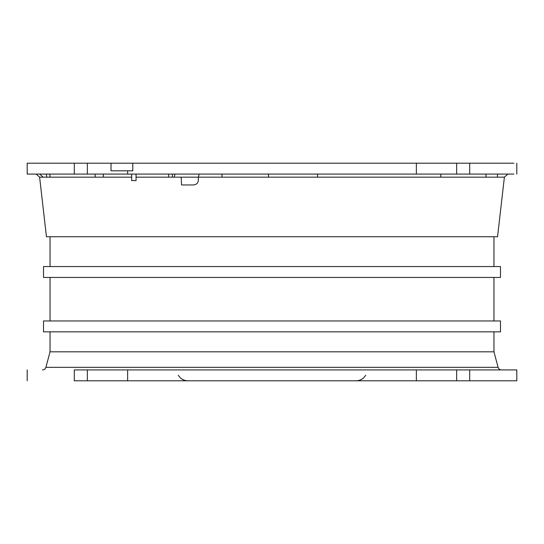 <?xml version="1.0" encoding="UTF-8"?>
<svg xmlns="http://www.w3.org/2000/svg" width="544" height="544" viewBox="0 0 544 544"><rect width="100%" height="100%" fill="white"/><g stroke="black" fill="none" stroke-linecap="round" stroke-linejoin="round"><path stroke-width="0.82" d="M317.526 174.08L317.526 177.167M222.006 174.08L222.006 177.167M168.681 177.167L168.681 174.08M74.304 163.2L74.304 174.08L27.2 174.08L27.2 163.2L111.03 163.2L111.03 170.816L111.03 163.2L132.79 163.2L132.79 170.816L132.79 163.2L416.371 163.2L416.371 174.08L513.876 174.08C517.772 174.08 517.772 174.08 513.876 174.08M39.739 174.08L43.146 177.167L131.702 177.167L131.702 174.08L131.702 180.608L136.054 180.608L136.054 174.08L136.054 177.167L174.162 177.167L175.039 174.08M111.03 170.816L132.79 170.816M46.696 177.167L46.356 174.08L46.696 177.167M50.048 277.44L50.048 320.96L493.952 320.96L493.952 277.44M272 320.96L43.52 320.96L43.52 331.84L500.48 331.84L500.48 320.96L272 320.96M43.52 277.44L500.48 277.44L500.48 266.56L43.52 266.56L43.52 277.44M493.952 351.812L50.048 351.812L45.893 367.336L498.107 367.336L493.952 351.812L493.952 331.84M50.048 351.812L50.048 331.84M493.952 266.56L493.952 236.749M50.048 266.56L50.048 236.749M45.893 367.336A3.482 3.482 0 0 1 42.534 369.92M498.107 367.336A3.482 3.482 0 0 0 501.466 369.92M36.156 174.08L39.61 177.167L46.451 236.749L497.549 236.749L504.39 177.167L198.39 177.167L198.295 180.608C198.07 183.138 196.432 184.586 193.385 184.96L181.546 184.96L181.2 177.167L174.162 177.167M507.844 174.08L504.383 177.167L507.844 174.08M74.304 174.08L416.371 174.08M127.629 170.816L127.629 174.08M416.371 163.2L469.696 163.2L469.696 174.08M513.876 163.2C517.772 163.2 517.772 163.2 513.876 163.2L469.696 163.2M127.629 369.92L74.304 369.92C11.798 369.92 11.798 369.92 74.304 369.92L74.304 380.8C11.798 380.8 11.798 380.8 74.304 380.8L516.8 380.8L516.8 369.92L127.629 369.92L127.629 380.8M416.371 369.92L416.371 380.8M469.696 369.92L469.696 380.8M103.428 177.167L103.278 174.617M95.064 174.08L95.248 177.167M497.304 177.167L497.644 174.087M199.199 174.08L198.39 177.167L181.2 177.167M172.353 177.167L172.441 174.08M49.783 174.08L50.116 177.167M87.36 163.2L87.36 174.08M456.64 163.2L456.64 174.08M87.36 369.92L87.36 380.8M456.64 369.92L456.64 380.8M43.146 177.167L39.61 177.167M268.484 177.167L268.484 174.08M440.796 177.167L440.796 174.08M486.003 177.167L486.003 174.08M516.8 174.08L516.8 163.2M27.2 369.92L27.2 380.8M178.357 375.251C180.52 378.808 183.682 380.657 187.843 380.8M365.643 375.251C363.48 378.808 360.318 380.657 356.157 380.8"/></g></svg>
